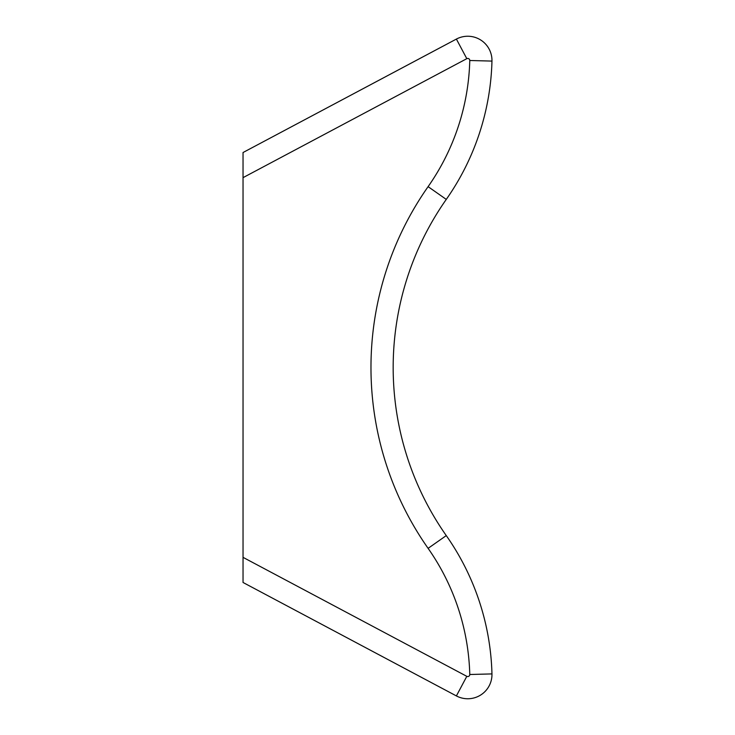 <?xml version="1.0" encoding="UTF-8"?>
<svg xmlns="http://www.w3.org/2000/svg" width="735" height="735" viewBox="0 0 735 735"><rect width="100%" height="100%" fill="white"/><g stroke="black" fill="none" stroke-linecap="round" stroke-linejoin="round"><path stroke-width="1.1" d="M243.037 177.447L243.037 557.351L466.808 676.329A2.021 2.021 0 0 0 469.775 674.5A230.046 230.046 0 0 0 428.101 548.347A314.8 314.8 0 0 1 428.101 186.653A230.046 230.046 0 0 0 469.775 60.5A2.021 2.021 0 0 0 466.808 58.671L243.037 177.65L243.037 152.522L456.389 39.074A24.218 24.218 0 0 1 491.963 61.088A252.243 252.243 0 0 1 446.274 199.405A292.603 292.603 0 0 0 446.274 535.595A252.243 252.243 0 0 1 491.963 673.912A24.218 24.218 0 0 1 456.389 695.926L243.037 582.478L243.037 557.553M441.91 688.236L243.037 582.478M243.037 152.522L441.91 46.764M466.808 58.671L456.389 39.074A24.218 24.218 0 0 1 491.963 61.088A252.243 252.243 0 0 1 446.274 199.405A292.603 292.603 0 0 0 446.274 535.595A252.243 252.243 0 0 1 491.963 673.912A24.218 24.218 0 0 1 456.389 695.926L466.808 676.329M491.963 61.088L469.775 60.5M446.274 199.405L428.101 186.653M446.274 535.595L428.101 548.347M491.963 673.912L469.775 674.5"/></g></svg>
